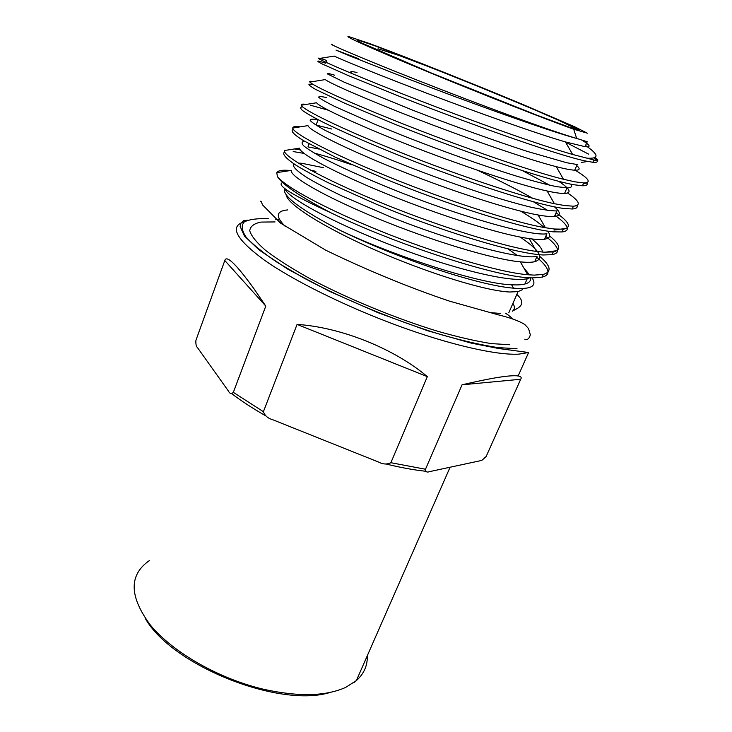 <?xml version="1.0" encoding="UTF-8"?>
<svg xmlns="http://www.w3.org/2000/svg" width="732" height="732" viewBox="0 0 732 732"><rect width="100%" height="100%" fill="white"/><g stroke="black" fill="none" stroke-linecap="round" stroke-linejoin="round"><path stroke-width="1.1" d="M224.806 260.519C226.435 254.727 236.134 264.115 253.903 288.673L265.789 306.095L224.806 260.519L195.929 340.298C195.636 344.013 196.194 346.501 197.585 347.764L228.549 391.236C229.802 393.752 231.394 394.127 233.334 392.352L265.789 306.095M427.332 376.632C394.1 348.551 341.112 327.286 297.073 324.404L427.332 376.632L390.879 462.706C387.036 464.6 382.946 464.39 378.609 462.075L272.716 419.72C267.976 418.411 264.874 415.739 263.401 411.704L233.334 392.352M520.699 379.258C521.852 377.556 521.001 376.449 518.146 375.955C510.643 374.866 491.95 377.813 462.066 384.803L520.699 379.258L486.139 456.521L482.232 460.044L479.954 460.821L429.492 471.637C426.939 472.634 425.612 471.829 425.493 469.239L390.879 462.706M462.066 384.803L425.493 469.239M297.073 324.404L263.401 411.704M281.637 222.574L279.496 222.327M275.058 221.933L260.949 222.08C253.967 223.498 250.234 226.398 249.731 230.772C251.305 235.997 256.584 242.539 265.588 250.39C276.733 258.89 291.135 268.095 308.785 278.004C346.318 298.089 395.298 318.329 437.791 331.285C458.278 337.113 476.166 341.222 491.447 343.61L509.6 344.726M512.83 318.777L505.922 313.186M500.322 313.433L489.223 312.537M285.498 226.636C275.25 216.489 276.001 210.917 287.767 209.91M512.931 303.341C514.999 306.79 514.825 309.398 512.409 311.182L518 308.044C523.371 304.512 522.977 299.964 516.829 294.42M522.309 289.744L518.055 291.611L509.646 292.004C486.341 291.107 428.888 273.585 376.138 250.454C323.315 227.341 286.752 203.908 286.166 194.73M532.082 277.849C534.351 281.271 534.516 283.915 532.576 285.791C530.096 288.198 523.755 288.994 513.535 288.17C478.417 285.425 398.446 258.799 340.526 230.525C397.202 257.508 482.095 284.217 511.622 284.775C517.341 285.096 521.779 284.849 524.936 284.016C529.154 282.891 531.029 280.813 530.544 277.794M284.62 188.371C281.536 195.417 300.175 209.471 340.526 230.525M282.698 182.57C275.69 184.766 291.821 194.877 331.084 212.884C300.038 196.588 282.131 184.437 277.364 176.43L276.788 172.624C278.178 170.382 282.991 169.705 291.217 170.611M298.308 163.117L301.886 163.3L323.297 167.674M508.063 248.926L517.542 255.614M529.822 277.757L527.278 278.645C510.963 283.083 451.324 268.388 392.553 245.687C331.312 222.153 286.303 196.826 285.059 188.719M529.501 274.884L523.645 267.628M531.789 238.934C538.825 244.561 542.375 248.944 542.421 252.064M537.059 256.328C520.955 260.235 452.495 241.688 390.257 216.764L340.993 195.526C327.177 188.838 315.94 182.927 307.294 177.785C296.204 170.657 291.784 166.036 294.035 163.922M315.885 171.352L310.524 170.163M276.788 172.633L291.254 170.41C289.854 176.513 324.038 196.368 376.77 218.173C431.724 240.819 493.002 259.375 520.37 261.864C526.546 262.477 531.313 262.44 534.662 261.745C544.69 258.542 539.859 250.317 520.168 237.067M546.941 233.755C530.59 236.729 457.317 215.418 392.901 189.405C365.625 178.379 341.002 167.289 324.532 158.771C314.815 153.51 307.916 149.237 303.835 145.961C301.328 143.289 301.529 141.706 304.43 141.212M318.621 148.989L307.98 146.885L309.105 143.902M549.65 236.033C560.346 244.662 561.554 249.96 553.264 251.927L544.269 252.192L536.501 251.424C504.632 247.453 432.822 224.321 376.431 200.788C320.113 177.492 282.616 156.072 284.437 150.518L299.534 148.166C299.415 153.574 333.984 172.377 386.386 193.715C440.948 215.867 501.649 234.926 529.209 238.595C535.925 239.547 541.03 239.757 544.517 239.236C550.135 238.239 551.178 235.539 547.637 231.156M544.196 227.533C539.1 222.903 531.267 217.441 520.717 211.145M556.933 210.935C551.013 210.962 541.817 209.59 529.337 206.836C514.925 203.203 498.565 198.464 480.247 192.617C451.223 183 421.961 172.285 392.443 160.482L365.341 149.182L325.777 130.689C317.478 126.151 312.299 122.784 310.24 120.579C309.901 119.06 312.518 118.767 318.1 119.709L316.114 125.035M331.797 129.042L316.105 125.035M292.754 128.036L307.971 125.62C309.133 130.333 344.031 148.093 396.085 168.955C450.217 190.604 510.369 210.139 538.139 214.988C545.413 216.297 550.857 216.791 554.481 216.48C560.968 215.666 560.977 212.463 554.49 206.872M570.869 184.171L571.472 185.26C572.095 186.962 570.621 187.831 567.035 187.868L556.549 186.642C546.401 184.546 533.253 181.088 517.076 176.293C483.358 165.871 441.012 150.655 402.316 135.411L374.949 124.294L334.835 106.515C326.362 102.288 321.028 99.25 318.823 97.393C318.347 96.221 320.854 96.285 326.335 97.566M567.693 193.028C579.488 201.016 581.409 205.399 573.449 206.195L564.747 205.573L554.389 203.697C521.98 196.99 451.891 173.1 396.25 150.71C340.673 128.448 302.206 109.379 301.227 105.216L316.563 102.764C318.996 106.781 354.224 123.525 405.949 143.92C459.687 165.066 519.226 185.031 547.161 191.006C555.012 192.726 560.813 193.55 564.555 193.468C572.104 192.928 570.146 188.883 558.681 181.326M577.255 164.535L566.925 162.788L527.598 151.497C493.88 140.571 451.324 125.135 412.299 110.029L343.994 82.076L327.497 73.95C326.893 73.136 329.272 73.557 334.661 75.195M325.328 79.587C329.007 82.899 364.527 98.646 415.895 118.566C469.185 139.208 528.147 159.567 556.274 166.667C564.729 168.827 570.887 170.007 574.748 170.208C579.817 170.364 580.485 168.836 576.743 165.624M332.163 44.332C325.273 42.538 359.906 57.572 419.93 81.215C480.027 104.896 550.171 130.781 576.67 138.44L577.402 138.65C548.57 131.12 465.515 101.053 407.395 78.608L349.988 56.007L335.997 50.105L358.296 58.587M585.554 145.494C598.986 154.69 599.462 158.917 586.982 158.176L572.644 154.461C539.731 145.137 471.399 120.67 416.554 99.396C361.764 78.187 322.455 61.378 318.685 58.606L334.259 56.071C339.181 58.725 375.104 73.511 425.338 92.662C476.642 112.234 536.648 133.617 565.461 141.926L585.042 146.675C591.365 147.388 590.312 145.201 581.885 140.141M585.042 146.675L587.201 141.743L577.402 138.65M331.084 212.884C395.847 244.488 500.77 278.691 532.997 277.867L542.147 277.126C545.642 276.284 547.563 274.829 547.911 272.752C548.396 269.001 544.635 263.813 536.648 257.197M303.954 153.391L293.193 151.561M284.675 151.927C281.82 153.775 285.48 158.13 295.664 164.993C303.716 169.989 314.403 175.817 327.707 182.478L376.266 204.201C438.816 230.205 513.306 253.428 543.043 254.983L552.065 254.663C555.689 253.995 557.537 252.632 557.601 250.573C557.583 247.196 553.639 242.466 545.761 236.381M293.358 129.427C290.028 130.543 293.349 134.249 303.313 140.544L335.183 157.124L384.254 178.59C447.682 204.64 523.517 229.098 553.209 231.834L562.084 231.953C565.827 231.486 567.574 230.241 567.318 228.219C566.842 225.209 562.725 220.918 554.975 215.345M547.737 210.423L533.518 201.831M302.563 106.845C300.038 107.073 300.083 108.345 302.7 110.651C306.836 113.542 313.708 117.449 323.334 122.354C339.694 130.397 363.914 141.111 391.181 152.219C455.725 178.407 533.674 204.429 563.494 208.428L572.223 208.986C576.075 208.766 577.694 207.668 577.072 205.692L573.431 206.223M549.823 185.251L522.639 170.739M313.369 84.619L308.977 84.162C308.501 84.866 310.853 86.687 316.023 89.624L345.339 103.514L395.17 124.358C461.343 150.929 543.483 179.331 573.897 184.748L582.471 185.772C586.414 185.818 587.878 184.894 586.854 183L583.459 183.503M325.786 63.217L318.841 61.122C316.819 60.811 317.789 61.689 321.751 63.766L348.432 75.634L398.135 95.828C465.964 122.628 553.264 153.811 584.411 160.793L592.847 162.284C596.855 162.641 598.126 161.918 596.672 160.125L594.192 157.865M588.711 154.178L565.616 142.228M540.051 256.639C550.848 265.899 551.937 271.828 543.336 274.418L534.204 275.113L527.69 274.729C498.455 272.313 434.204 252.915 379.588 230.708C325.411 208.73 284.73 186.642 277.364 176.43M294.145 148.935L300.221 149.868M314.248 153.089C325.026 155.934 337.598 159.841 351.955 164.819M556.1 212.774C569.523 222.162 571.921 227.634 563.301 229.189L554.453 229.015L545.404 227.744C513.251 222.391 442.302 198.857 386.286 175.9C330.342 153.116 292.333 132.895 292.754 128.027C292.809 126.599 295.28 126.206 300.166 126.865M301.227 105.216C300.916 104.1 302.618 103.834 306.333 104.411M310.286 105.17L328.256 110.184M477.612 170.3C499.132 180.401 517.551 189.744 532.841 198.345M575.196 170.217C588.931 178.498 591.767 182.735 583.706 182.936L575.16 181.865L563.475 179.276C530.801 171.242 461.59 147.041 406.342 125.209C351.15 103.468 312.244 85.553 309.874 82.076C309.27 81.243 310.295 81.078 312.967 81.591M318.685 58.606C317.313 57.563 320.003 58.185 326.765 60.481M586.982 158.176L593.835 159.997C598.803 161.04 599.142 160.244 594.869 157.609M369.568 43.554C404.348 56.318 470.932 82.808 522.282 104.228L574.437 126.654L587.329 133.178L573.714 129.225C548.854 120.478 484.584 95.242 429.51 72.505C374.299 49.73 342.009 35.182 348.835 36.6L369.568 43.554M356.996 72.559C350.674 70.977 349.109 71.361 352.321 73.712M517.002 348.688L497.925 347.608C481.784 345.129 462.844 340.81 441.094 334.652C395.921 320.927 343.701 299.351 303.817 277.986L277.584 262.587C263.172 252.897 252.641 244.351 245.989 236.958C241.652 230.397 241.084 225.374 244.287 221.897C249.447 219.326 257.536 218.273 268.571 218.74M275.79 219.444L279.77 219.975M244.497 221.741C229.006 226.151 235.667 238.971 264.481 260.208C293.569 280.695 345.971 306.662 398.107 325.822C450.272 344.973 496.635 355.404 518.741 354.151L528.605 352.522L498.373 348.469L471.042 343.07L427.497 330.699L377.941 312.674L329.464 291.327L288.124 269.367L259.183 250.024L244.406 235.96L240.105 226.371L241.029 222.995L243.472 220.753L247.663 220.176M509.042 315.62L505.62 313.223M281.829 222.803L279.661 222.455M231.678 393.66C241.395 401.017 252.723 408.401 265.679 415.803M386.459 464.097C400.77 467.602 413.845 469.99 425.695 471.262M149.374 560.584C128.75 574.922 129.116 596.461 150.49 625.21C172.761 652.221 218.365 678.5 262.989 689.123C298.134 696.965 325.694 696.388 345.678 687.394L356.374 680.577C364.014 673.733 367.647 665.461 367.281 655.753M375.434 46.006L357.161 39.803L360.043 42.282L431.706 73.163L536.236 114.915L569.359 127.212L579.808 130.131L568.005 124.12L538.532 111.264L452.458 75.881L375.434 46.006M518.146 375.955L528.605 352.522M353.693 682.718L356.374 680.577L450.098 467.217M145.238 618.32C171.562 665.37 279.459 708.53 330.388 692.362M260.446 201.327C260.894 200.678 261.544 201.831 262.422 204.768L280.621 223.169L325.777 250.225C367.922 270.593 409.243 287.585 449.723 301.209L498.318 314.842C510.213 317.715 519.025 320.927 524.771 324.477L528.55 328.586L530.325 334.817C529.245 338.724 527.424 340.197 524.844 339.236M518.055 291.611L508.85 312.674M524.908 284.007L527.26 278.645M534.662 261.745L537.032 256.328M301.282 164.929L301.886 163.3M544.517 239.236L546.914 233.746M554.481 216.48L556.906 210.926M564.555 193.468L567.007 187.859M574.739 170.199L577.228 164.526M342.878 53.097L343.07 52.585M581.245 162.44L587.659 161.479M593.57 160.601L596.69 160.143M553.996 230.058L567.318 228.228M544.196 252.357L557.601 250.582M543.336 274.418L542.138 277.126M553.264 251.927L552.056 254.663M563.301 229.189L562.075 231.953M573.449 206.195L572.214 208.986M326.792 60.491L326.097 62.376M583.706 182.936L582.462 185.763M593.835 159.997L592.828 162.284M572.644 154.461L565.452 141.935M563.475 179.276L556.256 166.676M309.874 82.094L325.328 79.578M554.389 203.697L547.152 191.015M545.404 227.744L538.13 214.998M536.501 251.424L529.199 238.605M527.69 274.729L520.361 261.873M513.535 288.17L511.613 284.785M573.714 129.225L576.67 138.44M378.041 48.779L398.986 55.449L428.046 66.475C459.504 78.772 501.731 95.901 536.236 110.523L559.056 120.487L572.095 126.801L575.297 129.198"/></g></svg>
